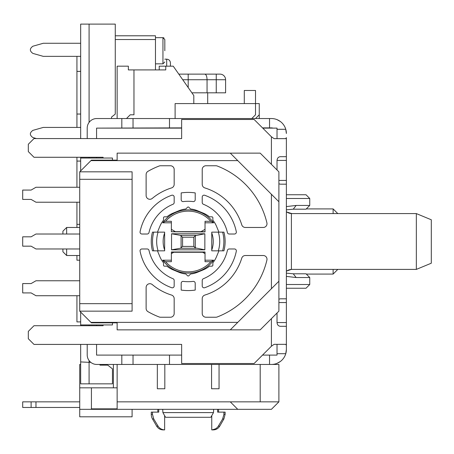 <?xml version="1.0" encoding="UTF-8"?>
<svg xmlns="http://www.w3.org/2000/svg" width="454" height="454" viewBox="0 0 454 454"><rect width="100%" height="100%" fill="white"/><g stroke="black" fill="none" stroke-linecap="round" stroke-linejoin="round"><path stroke-width="0.68" d="M286.372 211.899L291.774 213.584L416.341 213.584L431.3 219.781L431.3 263.207L416.341 269.404L416.341 213.584M291.774 269.404L416.341 269.404M153.764 232.142A35.679 35.679 0 0 0 153.764 250.841L152.465 250.841A36.933 36.933 0 0 1 152.465 232.142L164.637 232.142L164.637 232.97A25.055 25.055 0 0 0 164.637 250.018L164.637 232.97M211.757 250.46L211.757 232.142L223.924 232.142A36.933 36.933 0 0 1 223.924 250.841L222.63 250.841A35.679 35.679 0 0 0 222.63 232.142M151.261 414.303L151.261 412.13L152.465 412.13L152.465 414.303L151.261 414.303A9.352 9.352 0 0 0 152.516 418.98L153.764 418.98L158.083 426.158C159.621 428.48 161.806 429.722 164.637 429.893L163.139 429.898L164.637 429.898M152.465 414.303L153.764 418.98M218.539 409.326L218.584 412.13M211.757 429.898L213.255 429.898L211.757 429.893C214.577 429.728 216.762 428.485 218.312 426.158L219.73 426.158L223.879 418.98L222.63 418.98L223.924 414.303L223.924 412.13L225.127 412.13L225.127 414.303L223.924 414.303M218.312 426.158L222.63 418.98M166.692 66.176L166.692 59.168L164.819 59.168M164.819 50.752L164.819 39.532L162.952 37.659L155.472 37.659M163.366 37.705A1.873 1.873 0 0 1 163.939 37.943M76.93 187.264L76.93 161.079L80.67 161.079M80.67 321.903L76.93 321.903L76.93 295.724M79.734 260.193L76.93 260.193L76.93 255.517M62.907 234.014L62.907 231.205L66.647 227.465L66.647 234.014M66.647 248.974L66.647 255.517L79.734 255.517M62.907 231.205L66.647 227.465L79.734 227.465M66.647 227.465L76.93 227.465L76.93 202.223M66.647 255.517L62.907 251.777L62.907 248.974M195.209 199.732A1.873 1.873 0 0 1 193.109 201.587A40.207 40.207 0 0 0 183.285 201.587A1.873 1.873 0 0 1 181.186 199.732L181.186 192.91A49.089 49.089 0 0 1 195.209 192.91L195.209 199.732M188.194 290.583A49.089 49.089 0 0 0 195.209 290.078L195.209 283.251A1.873 1.873 0 0 0 193.109 281.395A40.207 40.207 0 0 1 183.285 281.395A1.873 1.873 0 0 0 181.186 283.251L181.186 290.078A49.089 49.089 0 0 0 188.194 290.583M174.171 285.958A1.873 1.873 0 0 1 171.674 287.717A49.089 49.089 0 0 1 140.082 251.215A1.873 1.873 0 0 1 141.915 248.974L147.175 248.974A1.873 1.873 0 0 1 148.997 250.426A40.207 40.207 0 0 0 173.008 278.716A1.873 1.873 0 0 1 174.171 280.453L174.171 285.958M204.72 287.717A1.873 1.873 0 0 1 202.223 285.958L202.223 280.453A1.873 1.873 0 0 1 203.386 278.716A40.207 40.207 0 0 0 227.397 250.426A1.873 1.873 0 0 1 229.219 248.974L234.48 248.974A1.873 1.873 0 0 1 236.313 251.215A49.089 49.089 0 0 1 204.72 287.717M152.26 198.415A3.74 3.74 0 0 1 146.12 195.543L146.12 174.552A3.74 3.74 0 0 1 148.004 171.311A80.88 80.88 0 0 1 159.161 166.005A3.74 3.74 0 0 1 160.506 165.755L170.432 165.755A3.74 3.74 0 0 1 174.171 169.495L174.171 184.352A3.74 3.74 0 0 1 171.544 187.922A56.103 56.103 0 0 0 152.26 198.415M157.459 250.841L159.87 256.663A24.312 24.312 0 0 0 163.525 262.77L163.525 265.227A0.936 0.936 0 0 0 164.462 266.163L166.919 266.163A24.312 24.312 0 0 0 173.025 269.818L178.893 272.252A24.312 24.312 0 0 0 185.799 273.983L187.536 275.72A0.936 0.936 0 0 0 188.858 275.72L190.595 273.983A24.312 24.312 0 0 0 197.501 272.252L203.369 269.818A24.312 24.312 0 0 0 209.476 266.163L211.933 266.163A0.936 0.936 0 0 0 212.869 265.227L212.869 262.77A24.312 24.312 0 0 0 216.524 256.663L218.936 250.841M286.315 138.175L286.372 137.641L285.77 138.64L274.12 138.64L277.025 138.64L277.025 128.124L262.764 128.124M96.566 158.043L96.566 157.271M96.566 138.572L96.566 128.124L181.651 128.124M181.651 355.096L96.566 355.096L96.566 344.416M96.566 325.717L96.566 324.945M262.531 355.096L277.025 355.096L277.025 344.342L274.12 344.342L285.77 344.342L286.372 345.346L286.315 344.813M218.936 232.142L216.524 226.319A24.312 24.312 0 0 0 212.869 220.213L212.869 217.755A0.936 0.936 0 0 0 211.933 216.825L209.476 216.825A24.312 24.312 0 0 0 203.369 213.164L197.501 210.735A24.312 24.312 0 0 0 190.595 209.005L188.858 207.262A0.936 0.936 0 0 0 187.536 207.262L185.799 209.005A24.312 24.312 0 0 0 178.893 210.735L173.025 213.164A24.312 24.312 0 0 0 166.919 216.825L164.462 216.825A0.936 0.936 0 0 0 163.525 217.755L163.525 220.213A24.312 24.312 0 0 0 159.87 226.319L157.459 232.142M230.274 153.134L237.754 160.614L90.953 160.614L91.424 160.148L117.138 160.148L117.138 153.134L260.193 153.134L278.892 171.833L278.892 311.149L260.193 329.854L117.138 329.854L117.138 322.839L91.424 322.839L90.953 322.368L237.754 322.368L271.413 288.71L271.413 194.272L278.892 201.752M204.72 195.271A49.089 49.089 0 0 1 236.313 231.773A1.873 1.873 0 0 1 234.48 234.014L229.219 234.014A1.873 1.873 0 0 1 227.397 232.556A40.207 40.207 0 0 0 203.386 204.266A1.873 1.873 0 0 1 202.223 202.535L202.223 197.03A1.873 1.873 0 0 1 204.72 195.271M140.082 231.773A49.089 49.089 0 0 1 171.674 195.271A1.873 1.873 0 0 1 174.171 197.03L174.171 202.535A1.873 1.873 0 0 1 173.008 204.266A40.207 40.207 0 0 0 148.997 232.556A1.873 1.873 0 0 1 147.175 234.014L141.915 234.014A1.873 1.873 0 0 1 140.082 231.773M132.097 303.669L132.097 311.149L79.734 311.149L79.734 303.669L132.097 303.669L132.097 179.313L79.734 179.313L79.734 303.669M79.734 179.313L79.734 171.833L132.097 171.833L132.097 179.313M237.754 160.614L271.413 194.272M90.953 160.614L79.734 171.833M79.734 311.149L90.953 322.368M174.171 313.487L174.171 298.636A3.74 3.74 0 0 0 171.544 295.066A56.103 56.103 0 0 1 152.26 284.567A3.74 3.74 0 0 0 146.12 287.444L146.12 308.431A3.74 3.74 0 0 0 148.004 311.677A80.88 80.88 0 0 0 159.161 316.977A3.74 3.74 0 0 0 160.506 317.227L170.432 317.227A3.74 3.74 0 0 0 174.171 313.487M263.263 255.517L245.342 255.517A3.74 3.74 0 0 0 241.766 258.15A56.103 56.103 0 0 1 204.85 295.066A3.74 3.74 0 0 0 202.223 298.636L202.223 313.487A3.74 3.74 0 0 0 205.963 317.227L215.888 317.227A3.74 3.74 0 0 0 217.233 316.977A80.88 80.88 0 0 0 266.901 260.119A3.74 3.74 0 0 0 263.263 255.517M202.223 169.495L202.223 184.352A3.74 3.74 0 0 0 204.85 187.922A56.103 56.103 0 0 1 241.766 224.838A3.74 3.74 0 0 0 245.342 227.465L263.263 227.465A3.74 3.74 0 0 0 266.901 222.869A80.88 80.88 0 0 0 217.233 166.005A3.74 3.74 0 0 0 215.888 165.755L205.963 165.755A3.74 3.74 0 0 0 202.223 169.495M271.413 288.71L278.892 281.23M230.274 329.854L237.754 322.368M79.734 202.223L35.974 202.223L31.116 199.419L22.7 199.419L22.7 190.067L31.116 190.067L35.974 187.264L79.734 187.264M111.525 117.087L111.525 118.539L111.525 117.087L115.265 114.096L115.265 24.102L89.086 24.102L89.086 122.404M89.086 157.271L89.086 158.043M277.025 129.294L285.77 129.294L286.372 133.499A14.959 14.959 0 0 0 271.413 118.539L96.753 118.539A9.54 9.54 0 0 0 87.213 128.073L87.213 138.572M117.138 118.539L117.138 66.176L128.357 66.176L128.357 69.916L165.755 69.916L165.755 66.176L159.212 66.176L159.212 69.916M193.807 103.58L193.807 95.556L173.235 66.176L165.755 66.176M259.257 118.539L259.257 103.58L175.108 103.58L175.108 118.539M251.777 118.539L255.517 114.8L255.517 90.488L244.297 90.488L244.297 103.58M259.257 114.8L255.517 118.539M80.67 138.572L80.67 24.102L89.086 24.102M103.109 158.043L103.109 157.271L33.988 157.271L28.313 151.591L28.313 144.253L33.988 138.572L181.651 138.572L181.651 119.476L254.115 119.476L271.413 136.773L271.413 164.354M117.138 153.134L117.138 160.148M117.138 322.839L117.138 329.854M103.109 324.945L103.109 325.717L33.988 325.717L28.313 331.392L28.313 338.735L33.988 344.416L181.651 344.416L181.651 363.512L254.115 363.512L271.413 346.215L274.12 344.342M219.055 388.755L211.57 388.755L219.055 388.755L219.055 364.449M164.819 388.755L157.339 388.755L164.819 388.755L164.819 364.449M87.213 344.416L87.213 354.909A9.54 9.54 0 0 0 96.753 364.449L278.892 364.449L278.892 401.847L271.413 409.326L90.953 409.326L91.424 408.861L117.138 408.861L117.138 401.847L230.274 401.847L237.754 409.326M117.138 364.449L117.138 401.847M89.086 383.846L80.67 383.846L80.67 361.923L89.086 362.343L89.086 383.846L112.461 383.846L112.461 368.886L107.785 365.147L100.011 365.147L99.852 364.449M76.93 161.079L76.93 157.271M76.93 127.421L76.93 56.358M79.734 224.355L76.93 224.355M103.109 364.449L103.109 365.147M80.67 312.085L80.67 324.945L112.461 324.945L112.461 322.839M80.67 157.271L80.67 158.043L112.461 158.043L112.461 160.148M90.777 362.343L89.086 362.343L89.086 360.584M89.086 324.945L89.086 325.717M80.67 361.923L80.67 344.416M80.67 325.717L80.67 324.945M80.67 158.043L80.67 170.897M80.67 114.039L76.93 114.039M76.93 71.386L80.67 71.386M32.898 137.562L36.445 138.572L32.898 137.562C29.527 135.167 29.527 132.767 32.898 130.366L43.272 127.421L80.67 127.421M166.692 59.168C168.945 59.366 170.188 60.615 170.432 62.907L170.432 66.176M115.265 35.792L155.472 35.792L155.472 69.916M31.116 401.847L31.116 407.459L22.7 407.459L22.7 401.847L79.734 401.847M31.116 407.459L79.734 407.459M35.974 401.847L35.974 407.459M132.097 409.326L132.097 416.806L79.734 416.806L79.734 409.326L90.953 409.326M91.424 408.861L91.424 387.824L117.138 387.824M157.339 388.755L157.339 364.449M211.57 388.755L211.57 364.449M80.67 364.449L79.734 364.449L79.734 387.824L91.424 387.824M260.193 364.449L260.193 401.847L230.274 401.847M79.734 387.824L79.734 409.326M260.193 401.847L278.892 401.847M223.924 412.13L217.648 412.13L217.602 409.326M215.497 428.848L212.234 429.864M211.757 429.893L211.757 415.716L210.849 417.277L213.488 412.601L213.675 409.326M158.747 412.13L158.792 409.326L158.747 412.13L152.465 412.13M162.719 409.326L162.907 412.601L165.545 417.277L164.637 415.716L164.637 429.893M162.907 412.601L213.488 412.601M210.849 417.277L165.545 417.277M162.833 222.636A31.604 31.604 0 0 0 162.719 222.795L162.907 222.539A31.604 31.604 0 0 1 213.488 222.539L213.675 222.795A31.604 31.604 0 0 0 213.562 222.636M171.368 231.79L205.026 231.932L205.026 229.338L201.003 231.659L175.392 231.659L171.368 229.338L171.368 231.79L175.392 231.659M171.368 253.65L173.774 252.259L202.62 252.259L205.026 253.65L205.026 251.993L171.368 251.993L171.368 261.697L165.545 261.697L162.719 260.193A31.604 31.604 0 0 0 162.833 260.346M213.562 260.346A31.604 31.604 0 0 0 213.675 260.193L213.488 260.443A31.604 31.604 0 0 1 162.907 260.443M204.856 233.77L204.856 249.825L171.538 249.825L171.538 233.77L204.856 233.77L195.305 235.705L195.305 247.884L193.824 246.403L193.824 237.187L195.305 235.705M218.312 232.142A31.536 31.536 0 0 1 218.312 250.841L222.63 250.841M218.312 250.841L211.757 250.841M153.764 250.841L158.083 250.841A31.536 31.536 0 0 1 158.083 232.142M164.637 250.018L164.637 250.841L158.083 250.841M165.545 261.697A30.35 30.35 0 0 0 210.849 261.697L205.026 261.697L205.026 253.65M213.488 260.443L210.849 261.697M205.026 260.193L213.675 260.193M162.719 260.193L171.368 260.193M202.62 252.259L205.026 252.129M171.368 252.129L173.774 252.259M162.907 222.539L165.545 221.291L171.368 221.291L171.368 229.338M205.026 229.338L205.026 221.291L210.849 221.291A30.35 30.35 0 0 0 165.545 221.291M210.849 221.291L213.488 222.539M213.675 222.795L205.026 222.795M171.368 222.795L162.719 222.795M205.026 231.79L201.003 231.659M193.824 237.187L182.57 237.187L180.403 235.331L171.538 233.77M171.538 249.825L180.403 248.259L182.57 246.403L193.824 246.403M195.305 247.884L204.856 249.825M133.964 69.916L133.964 114.8L130.224 114.8L126.484 118.539M191.894 92.826L225.598 92.826L225.598 79.734A5.613 5.613 0 0 0 219.986 74.127L178.802 74.127L188.194 74.127L188.194 87.543M207.058 92.826L207.058 79.734C206.945 76.266 206.173 74.399 204.737 74.127L188.194 74.127M219.986 74.127L204.737 74.127M80.67 56.358L43.272 56.358L32.898 53.413C29.527 51.013 29.527 48.618 32.898 46.217L43.272 43.272L80.67 43.272M43.272 56.358L32.898 53.413M181.651 127.886L96.566 128.124M286.372 138.175L286.372 156.687L286.372 138.175M286.372 160.427L277.025 160.427L277.025 169.966L277.025 160.427C277.286 158.14 278.381 156.891 280.311 156.687L286.372 156.687L286.372 302.551L278.892 302.551M286.372 322.556L286.372 326.295L280.311 326.295C278.381 326.091 277.286 324.848 277.025 322.556L286.372 322.556L286.372 302.551M280.311 326.295L286.372 326.295L286.372 349.489L285.77 353.694A14.959 14.959 0 0 0 286.372 349.489L286.372 345.346M169.495 355.096L169.495 364.449M133.033 355.096L133.033 364.449M277.025 119.629L280.311 121.473M273.013 128.124A5.613 5.613 0 0 0 271.413 127.886L269.545 127.886L269.545 118.539M269.545 127.886L262.531 127.886M169.495 127.886L169.495 118.539M133.033 127.886L133.033 118.539M121.814 127.886L121.814 118.539M274.12 138.64L271.413 136.773M277.025 363.353L280.311 361.515M277.025 353.694L285.77 353.694A14.959 14.959 0 0 1 271.413 364.449M269.545 355.096L269.545 364.449M121.814 355.096L121.814 364.449M280.311 184.176L286.372 184.176L280.311 184.176L278.892 183.785M278.892 299.203L280.311 298.811L286.372 298.811M277.025 313.022L277.025 322.556L277.025 313.022M337.799 269.404L333.123 274.08L333.123 269.404M333.123 213.584L333.123 208.908L306.291 208.908M286.372 211.712A9.352 9.352 0 0 0 291.984 213.584L291.4 213.573L291.4 269.409L286.372 271.089M291.984 269.404A9.352 9.352 0 0 0 286.372 271.271M287.433 212.404L291.984 213.584M306.007 273.796L309.747 277.536L296.156 277.536L293.25 273.796L306.007 273.796M333.123 274.08L306.291 274.08L309.747 277.536L309.747 284.505L306.007 288.245L286.372 288.245M286.372 206.581L296.156 205.446L309.747 205.446L306.007 209.186L293.25 209.186L286.372 209.827M296.156 205.446L293.25 209.186M309.747 205.446L309.747 198.483L286.372 198.483M306.007 194.743L309.747 198.483L306.007 194.743L286.372 194.743M286.372 284.505L309.747 284.505M286.372 273.16L293.25 273.796M296.156 277.536L286.372 276.39M79.734 248.974L35.974 248.974L31.116 246.17L22.7 246.17L22.7 236.818L31.116 236.818L35.974 234.014L79.734 234.014M79.734 295.724L35.974 295.724L31.116 292.921L22.7 292.921L22.7 283.568L31.116 283.568L35.974 280.765L79.734 280.765M155.472 63.838L162.952 63.838L162.952 37.659M271.413 318.629L271.413 346.215M155.472 39.532L115.265 39.532M113.398 387.824L113.398 364.449M152.516 418.98L156.664 426.158L158.083 426.158M211.757 250.018A25.055 25.055 0 0 0 211.757 232.97M182.57 237.187L182.57 246.403M181.089 247.884L181.089 235.705M195.992 248.259L180.403 248.259M180.403 235.331L195.992 235.331M216.246 92.826L216.246 79.734L182.729 79.734M216.246 74.127L216.246 79.734L225.598 79.734M278.892 180.437L286.372 180.437M162.952 63.838L164.819 61.971M223.879 418.98L225.127 414.303M219.73 426.158C218.238 428.559 216.081 429.802 213.255 429.898M156.664 426.158C158.157 428.559 160.313 429.802 163.139 429.898M157.856 409.326L157.81 412.13M207.694 103.58L207.694 92.826M337.799 213.584L333.123 208.908"/></g></svg>
